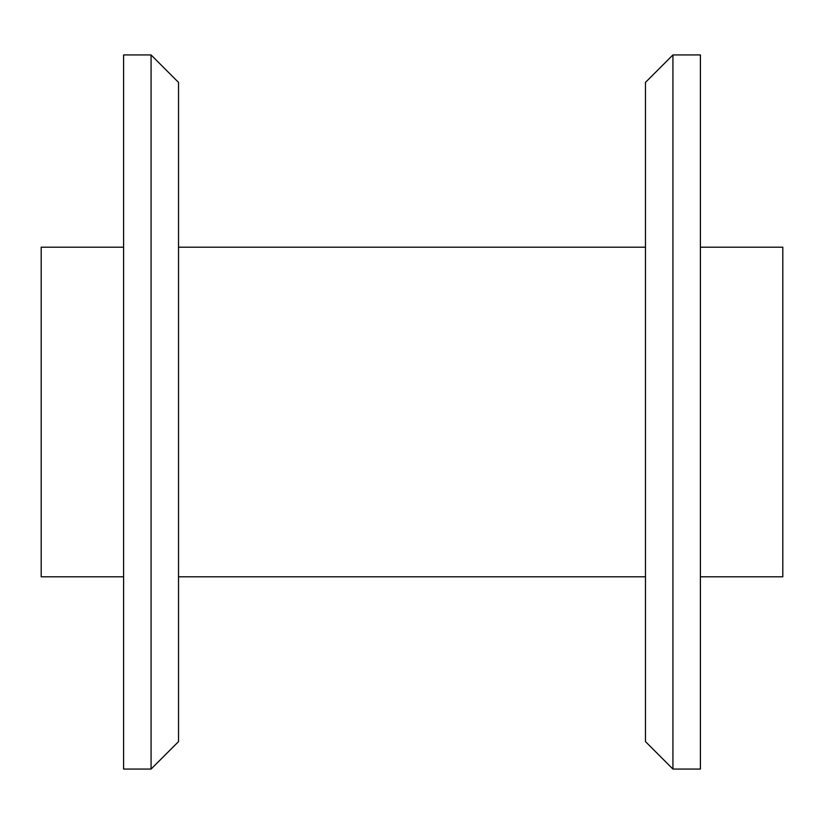 <?xml version="1.0" encoding="UTF-8"?>
<svg xmlns="http://www.w3.org/2000/svg" width="824" height="824" viewBox="0 0 824 824"><rect width="100%" height="100%" fill="white"/><g stroke="black" fill="none" stroke-linecap="round" stroke-linejoin="round"><path stroke-width="1.24" d="M151.07 54.93L178.53 82.4L178.53 741.6L151.07 769.07L151.07 54.93L123.6 54.93L123.6 769.07L151.07 769.07M645.47 741.6L645.47 82.4L672.93 54.93L672.93 769.07L645.47 741.6M700.4 576.8L782.8 576.8L782.8 247.2L700.4 247.2M672.93 769.07L700.4 769.07L700.4 54.93L672.93 54.93M645.47 247.2L178.53 247.2M645.47 576.8L178.53 576.8M123.6 247.2L41.2 247.2L41.2 576.8L123.6 576.8"/></g></svg>
